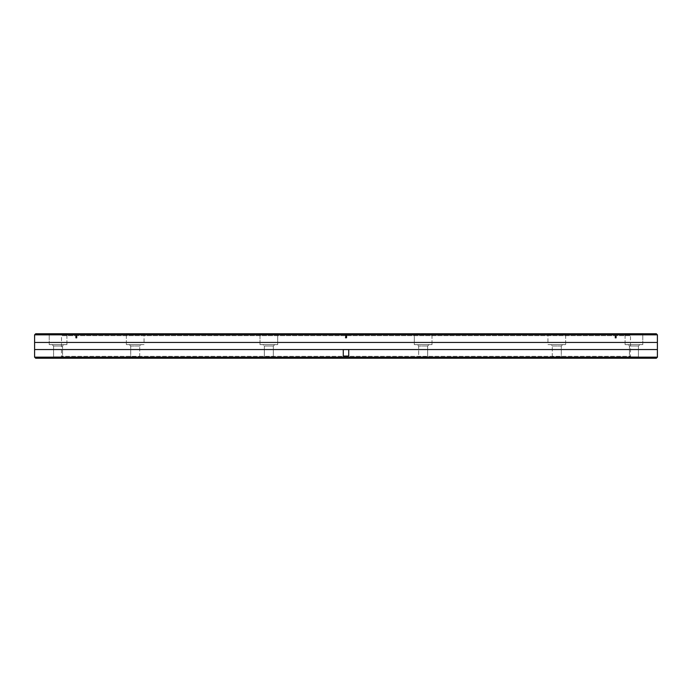 <?xml version="1.0" encoding="UTF-8"?>
<svg xmlns="http://www.w3.org/2000/svg" width="692" height="692" viewBox="0 0 692 692"><rect width="100%" height="100%" fill="white"/><g stroke="black" fill="none" stroke-linecap="round" stroke-linejoin="round"><path stroke-width="0.52" stroke-dasharray="3.46 2.59" d="M631.588 358.248L630.49 356.345L61.51 356.345L630.49 356.345L630.49 335.655L61.51 335.655L630.49 335.655L631.588 333.752L60.412 333.752L61.51 335.655L61.51 356.345L60.412 358.248L631.588 358.248L60.412 358.248M35.69 333.752L656.31 333.752M550.053 333.752L566.316 333.752L550.053 333.752M624.738 333.752L643.473 333.752L624.738 333.752M420.684 333.752L432.682 333.752L420.684 333.752M271.316 333.752L259.318 333.752L271.316 333.752M141.946 333.752L125.685 333.752L141.946 333.752M67.262 333.752L48.526 333.752L67.262 333.752M60.412 333.752L631.588 333.752M425.442 334.426L414.309 334.426L425.442 334.426M431.998 344.642L431.998 334.426L432.682 333.752L431.998 334.426L431.998 344.642L414.309 344.642L414.309 334.426L413.626 333.752L414.309 334.426L414.309 344.642L431.998 344.642M429.005 344.642L417.302 344.642L429.005 344.642L417.302 344.642L418.66 346L427.647 346L429.005 344.642L417.302 344.642L418.66 346L427.647 346L418.66 346L418.66 356.89L427.647 356.89L427.647 346L429.005 344.642M427.647 356.89L418.66 356.89L417.302 358.248L429.005 358.248L427.647 356.89L418.66 356.89L418.66 346L427.647 346L427.647 356.89L429.005 358.248L417.302 358.248L418.66 356.89L427.647 356.89M35.69 358.248L656.31 358.248M561.861 358.248L550.936 358.248L561.861 358.248M636.874 358.248L628.094 358.248L636.874 358.248M633.941 358.248L639.797 358.248L633.941 358.248M553.859 358.248L562.639 358.248L553.859 358.248M417.302 358.248L429.005 358.248L417.302 358.248M262.995 358.248L274.698 358.248L262.995 358.248L274.698 358.248L262.995 358.248L264.353 356.89L273.34 356.89L273.34 346L274.698 344.642L262.995 344.642L274.698 344.642L262.995 344.642L264.353 346L273.34 346L264.353 346L273.34 346L274.698 344.642L262.995 344.642L264.353 346L264.353 356.89L273.34 356.89L264.353 356.89L262.995 358.248M130.139 358.248L141.064 358.248L130.139 358.248M55.126 358.248L63.906 358.248L55.126 358.248M58.059 358.248L52.203 358.248L58.059 358.248M138.141 358.248L129.361 358.248L138.141 358.248M560.676 356.89L552.294 356.89L561.281 356.89L552.294 356.89L550.936 358.248L552.294 356.89L552.294 346L561.281 346L552.294 346L550.936 344.642L562.639 344.642L550.936 344.642L562.639 344.642L550.936 344.642L552.294 346L561.281 346L562.639 344.642L561.281 346L552.294 346L552.294 356.89L561.281 356.89L562.639 358.248L561.281 356.89L561.281 346L561.281 356.89L560.676 356.89M564.456 344.642L547.943 344.642L565.641 344.642L547.943 344.642L547.943 334.426L565.641 334.426L547.943 334.426L565.641 334.426L547.943 334.426L547.26 333.752L547.943 334.426L547.943 344.642L565.641 344.642L565.641 334.426L566.316 333.752L565.641 334.426L565.641 344.642L564.456 344.642M636.19 356.89L629.452 356.89L638.439 356.89L629.452 356.89L638.439 356.89L639.797 358.248L638.439 356.89L638.439 346L629.452 346L638.439 346L629.452 346L628.094 344.642L639.797 344.642L628.094 344.642L639.797 344.642L628.094 344.642L629.452 346L638.439 346L639.797 344.642L638.439 346L638.439 356.89L636.19 356.89M638.37 344.642L625.092 344.642L642.79 344.642L625.092 344.642L642.79 344.642L642.79 334.426L625.092 334.426L642.79 334.426L625.092 334.426L642.79 334.426L643.473 333.752L642.79 334.426L642.79 344.642L638.37 344.642M274.698 358.248L273.34 356.89L274.698 358.248M260.002 344.642L277.691 344.642L277.691 334.426L260.002 334.426L277.691 334.426L260.002 334.426L277.691 334.426L278.374 333.752L277.691 334.426L277.691 344.642L260.002 344.642L277.691 344.642L260.002 344.642L260.002 334.426L259.318 333.752L260.002 334.426L260.002 344.642M131.324 356.89L139.706 356.89L130.719 356.89L139.706 356.89L141.064 358.248L139.706 356.89L139.706 346L130.719 346L139.706 346L141.064 344.642L129.361 344.642L141.064 344.642L129.361 344.642L141.064 344.642L139.706 346L130.719 346L129.361 344.642L130.719 346L139.706 346L139.706 356.89L130.719 356.89L129.361 358.248L130.719 356.89L130.719 346L130.719 356.89L131.324 356.89M127.544 344.642L144.057 344.642L126.359 344.642L144.057 344.642L144.057 334.426L126.359 334.426L144.057 334.426L126.359 334.426L144.057 334.426L144.74 333.752L144.057 334.426L144.057 344.642L126.359 344.642L126.359 334.426L125.685 333.752L126.359 334.426L126.359 344.642L127.544 344.642M55.81 356.89L62.548 356.89L53.561 356.89L62.548 356.89L53.561 356.89L52.203 358.248L53.561 356.89L53.561 346L62.548 346L53.561 346L62.548 346L63.906 344.642L52.203 344.642L63.906 344.642L52.203 344.642L63.906 344.642L62.548 346L53.561 346L52.203 344.642L53.561 346L53.561 356.89L55.81 356.89M53.63 344.642L66.908 344.642L49.21 344.642L66.908 344.642L49.21 344.642L49.21 334.426L66.908 334.426L49.21 334.426L66.908 334.426L49.21 334.426L48.526 333.752L49.21 334.426L49.21 344.642L53.63 344.642M272.735 356.89L273.34 356.89L273.34 346L264.353 346L264.353 356.89L272.735 356.89M34.6 357.159L657.4 357.159M34.6 334.841L657.4 334.841M657.4 349.538L34.6 349.538M657.4 342.462L34.6 342.462M346.813 336.2L346.813 337.834L345.187 337.834L345.187 336.2L346.813 336.2M479.53 333.752L483.647 333.752L479.53 333.752M483.423 333.752L487.54 333.752L483.423 333.752M487.315 333.752L491.424 333.752L487.315 333.752M493.24 333.752L492.488 333.752L493.24 333.752M494.365 333.752L491.891 333.752L494.365 333.752M495.083 333.752L498.586 333.752L495.083 333.752M500.939 333.752L497.6 333.752L500.939 333.752M503.006 333.752L502.262 333.752L503.006 333.752M506.466 333.752L502.003 333.752L506.466 333.752M504.779 333.752L503.395 333.752L504.779 333.752M508.81 333.752L505.125 333.752L508.81 333.752M629.452 356.89L628.094 358.248L629.452 356.89L629.452 346L629.452 356.89M625.092 344.642L625.092 334.426L624.418 333.752L625.092 334.426L625.092 344.642M62.548 356.89L63.906 358.248L62.548 356.89L62.548 346L62.548 356.89M66.908 344.642L66.908 334.426L67.582 333.752L66.908 334.426L66.908 344.642"/><path stroke-width="1.04" d="M657.4 357.159L657.4 334.841L656.31 333.752L35.69 333.752L34.6 334.841L34.6 357.159L657.4 357.159L656.31 358.248L35.69 358.248L34.6 357.159M657.4 334.841L34.6 334.841M34.6 349.538L657.4 349.538M34.6 342.462L657.4 342.462M345.732 335.655L345.732 337.834L346.268 337.834L346.268 335.655L345.732 335.655M343.275 349.59L343.275 356.069L348.725 356.069L348.725 349.59L343.275 349.59M615.274 336.2L615.274 337.834L616.088 337.834L616.088 336.2L615.274 336.2M75.912 336.2L75.912 337.834L76.725 337.834L76.725 336.2L75.912 336.2"/></g></svg>
